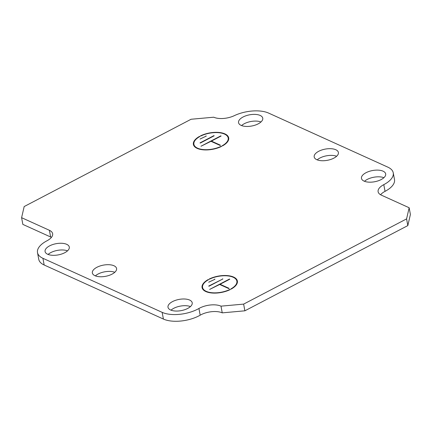 <?xml version="1.0" encoding="UTF-8"?>
<svg xmlns="http://www.w3.org/2000/svg" width="432" height="432" viewBox="0 0 432 432"><rect width="100%" height="100%" fill="white"/><g stroke="black" fill="none" stroke-linecap="round" stroke-linejoin="round"><path stroke-width="0.65" d="M199.616 136.339L199.93 136.485A17.442 8.078 169.5 0 0 193.892 144.31A17.442 8.078 169.5 0 0 197.57 148.176A17.442 8.078 169.5 0 0 221.351 146.194L221.67 146.34A17.955 8.316 169.5 0 1 197.176 148.381A17.955 8.316 169.5 0 1 193.385 144.407A17.955 8.316 169.5 0 1 199.616 136.339L199.67 136.631M228.188 137.954A17.442 8.078 169.5 0 0 224.505 134.087A17.442 8.078 169.5 0 0 200.723 136.069L200.405 135.929A17.955 8.316 169.5 0 1 224.905 133.882A17.955 8.316 169.5 0 1 228.69 137.862A17.955 8.316 169.5 0 1 222.458 145.924L222.145 145.784A17.442 8.078 169.5 0 0 228.188 137.954L228.544 139.898M221.351 146.194L221.405 146.47M208.294 279.515L208.613 279.655A17.442 8.078 169.5 0 0 202.57 287.485A17.442 8.078 169.5 0 0 206.253 291.346A17.442 8.078 169.5 0 0 230.035 289.37L230.348 289.51A17.955 8.316 169.5 0 1 205.853 291.557A17.955 8.316 169.5 0 1 202.068 287.577A17.955 8.316 169.5 0 1 208.294 279.515L208.348 279.801M236.866 281.124A17.442 8.078 169.5 0 0 233.188 277.263A17.442 8.078 169.5 0 0 209.407 279.239L209.088 279.099A17.955 8.316 169.5 0 1 233.582 277.052A17.955 8.316 169.5 0 1 237.373 281.032A17.955 8.316 169.5 0 1 231.142 289.094L230.828 288.954A17.442 8.078 169.5 0 0 236.866 281.124L237.227 283.068M230.035 289.37L230.083 289.64M171.023 310.171A12.312 5.702 169.5 0 1 190.431 306.574M170.602 309.992A12.312 5.702 169.5 0 1 167.999 307.265A12.312 5.702 169.5 0 1 175.613 300.299A12.312 5.702 169.5 0 1 189.616 300.051A12.312 5.702 169.5 0 1 192.213 302.778A12.312 5.702 169.5 0 1 184.599 309.744A12.312 5.702 169.5 0 1 170.602 309.992M317.212 159.862A12.312 5.702 169.5 0 1 336.62 156.265M316.786 159.683A12.312 5.702 169.5 0 1 314.188 156.956A12.312 5.702 169.5 0 1 321.802 149.99A12.312 5.702 169.5 0 1 335.799 149.737A12.312 5.702 169.5 0 1 338.396 152.469A12.312 5.702 169.5 0 1 330.788 159.43A12.312 5.702 169.5 0 1 316.786 159.683M241.569 125.566A12.312 5.702 169.5 0 1 260.977 121.97M241.142 125.388A12.312 5.702 169.5 0 1 238.545 122.661A12.312 5.702 169.5 0 1 246.159 115.695A12.312 5.702 169.5 0 1 260.156 115.441A12.312 5.702 169.5 0 1 262.753 118.174A12.312 5.702 169.5 0 1 255.145 125.134A12.312 5.702 169.5 0 1 241.142 125.388M364.489 181.294A12.312 5.702 169.5 0 1 383.897 177.698M364.063 181.116A12.312 5.702 169.5 0 1 361.465 178.389A12.312 5.702 169.5 0 1 369.079 171.423A12.312 5.702 169.5 0 1 383.076 171.175A12.312 5.702 169.5 0 1 385.673 173.902A12.312 5.702 169.5 0 1 378.065 180.868A12.312 5.702 169.5 0 1 364.063 181.116M48.103 254.443A12.312 5.702 169.5 0 1 67.511 250.846M47.677 254.264A12.312 5.702 169.5 0 1 45.079 251.537A12.312 5.702 169.5 0 1 52.693 244.571A12.312 5.702 169.5 0 1 66.695 244.318A12.312 5.702 169.5 0 1 69.293 247.05A12.312 5.702 169.5 0 1 61.679 254.011A12.312 5.702 169.5 0 1 47.677 254.264M95.38 275.875A12.312 5.702 169.5 0 1 114.788 272.279M94.959 275.697A12.312 5.702 169.5 0 1 92.356 272.97A12.312 5.702 169.5 0 1 99.97 266.004A12.312 5.702 169.5 0 1 113.972 265.756A12.312 5.702 169.5 0 1 116.57 268.483A12.312 5.702 169.5 0 1 108.956 275.449A12.312 5.702 169.5 0 1 94.959 275.697M380.581 194.751A15.39 7.128 169.5 0 1 385.036 191.354A25.65 11.88 -10.5 0 0 394.497 179.534L393.25 172.827A25.65 11.88 -10.5 0 0 387.839 167.146L268.596 113.081A25.65 11.88 -10.5 0 0 234.301 115.663A15.39 7.128 169.5 0 1 213.721 117.207L191.09 119.254L24.176 206.55L21.6 217.685L49.394 230.288A15.39 7.128 169.5 0 1 52.639 233.696A15.39 7.128 169.5 0 1 46.964 240.791A25.65 11.88 -10.5 0 0 37.503 252.607A25.65 11.88 -10.5 0 0 42.919 258.293L44.161 265L163.404 319.059A25.65 11.88 -10.5 0 0 200.178 315.187A15.39 7.128 169.5 0 1 222.242 312.86L244.874 310.813L407.824 225.596L410.4 214.456L409.158 207.749L381.364 195.151A15.39 7.128 169.5 0 1 378.119 191.738A15.39 7.128 169.5 0 1 383.794 184.648A25.65 11.88 -10.5 0 0 393.25 172.827M37.503 252.607L38.75 259.313A25.65 11.88 -10.5 0 0 44.161 265M21.6 217.685L22.842 224.392L50.636 236.99A15.39 7.128 169.5 0 1 51.419 237.389M200.032 139.045L206.285 136.08L200.032 139.045M200.011 142.9L213.872 135.648L214.186 135.794L200.324 143.046L200.011 142.9M208.71 282.215L214.969 279.25L208.71 282.215M208.688 286.07L222.869 278.964L209.007 286.216L208.688 286.07M409.158 207.749L406.582 218.889L243.632 304.112L220.995 306.158A15.39 7.128 169.5 0 0 198.936 308.48A25.65 11.88 -10.5 0 1 162.162 312.358L42.919 258.293M229.468 279.056L229.781 279.196L220.077 284.272L229.138 288.382L228.739 288.587L219.677 284.477L209.66 289.413L229.468 279.056L229.516 279.337M220.784 135.88L221.098 136.026L211.394 141.102L220.455 145.211L220.061 145.417L211 141.307L200.977 146.243L220.784 135.88L220.833 136.161M243.632 304.112L244.874 310.813M406.582 218.889L407.824 225.596M220.995 306.158L222.242 312.86M220.077 284.272L220.153 284.693M222.556 278.824L222.604 279.104M214.655 279.104L214.704 279.385M211.394 141.102L211.469 141.523M213.872 135.648L213.926 135.929M205.972 135.934L206.026 136.215M162.162 312.358L163.404 319.059M49.394 230.288L50.636 236.99M383.794 184.648L385.036 191.354M198.936 308.48L200.178 315.187M202.57 287.485L202.932 289.424M193.892 144.31L194.249 146.254"/></g></svg>
